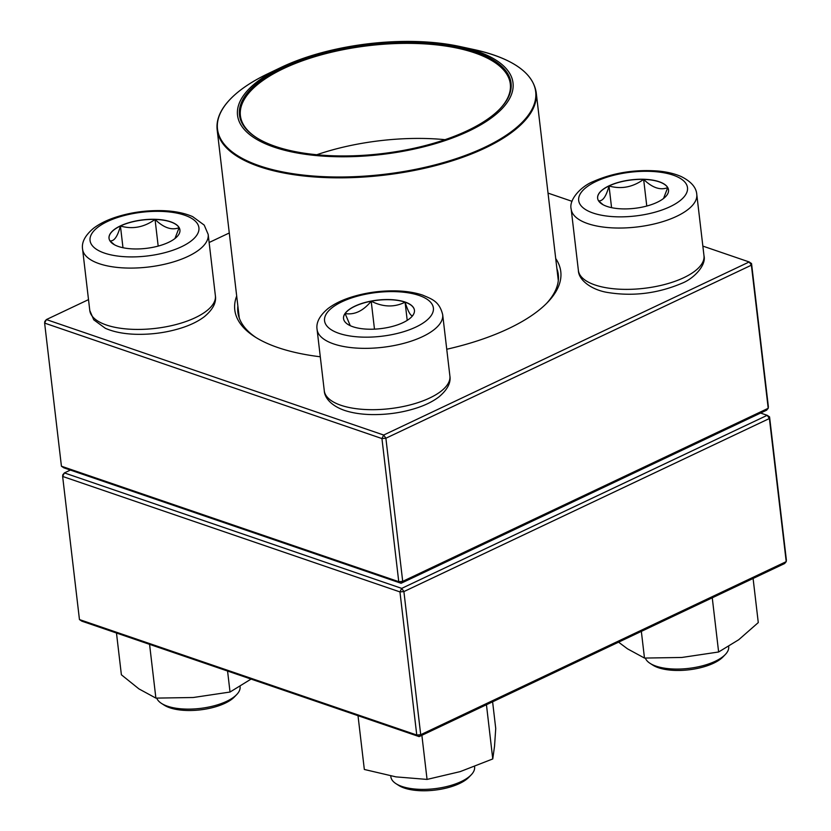 <?xml version="1.0" encoding="UTF-8"?>
<svg xmlns="http://www.w3.org/2000/svg" width="831" height="831" viewBox="0 0 831 831"><rect width="100%" height="100%" fill="white"/><g stroke="black" fill="none" stroke-linecap="round" stroke-linejoin="round"><path stroke-width="1.25" d="M61.432 466.222L398.755 581.679L381.938 438.56L44.625 323.103L61.432 466.222L63.79 467.811L401.103 583.269L402.703 581.357L768.208 408.291L751.39 265.172L385.885 438.238L402.703 581.357L398.755 581.679L401.103 583.269L766.608 410.202L768.208 408.291L768.363 406.671L751.546 263.552L749.198 261.962L702.86 246.101M555.71 258.545A164.123 65.971 173.3 0 1 547.619 302.328A164.123 65.971 173.3 0 1 508.458 328.65A164.123 65.971 173.3 0 1 446.746 349.249M320.299 356.779A164.123 65.971 173.3 0 1 254.712 336.732A164.123 65.971 173.3 0 1 236.69 296.023M88.512 299.627L46.38 319.571L383.693 435.039L749.198 261.962L751.39 265.172L751.546 263.552M572.019 201.32L548.024 193.104M229.283 232.971L209.132 242.507M546.466 303.512A161.307 64.839 -6.7 0 0 558.297 274.51A161.307 64.839 -6.7 0 0 556.895 268.59M237.874 306.057A161.307 64.839 -6.7 0 0 237.874 312.144A161.307 64.839 -6.7 0 0 256.114 337.615M44.781 321.483L44.625 323.103L46.38 319.571L44.781 321.483M381.938 438.56L385.885 438.238L383.693 435.039L381.938 438.56M657.144 202.317A35.691 14.345 173.3 0 1 619.614 208.747A35.691 14.345 173.3 0 1 597.624 198.235A35.691 14.345 173.3 0 1 631.404 179.828A35.691 14.345 173.3 0 1 668.529 189.915A35.691 14.345 173.3 0 1 657.144 202.317M645.355 658.1A42.152 16.942 -6.7 0 0 650.071 663.356A42.152 16.942 -6.7 0 0 715.242 661.279A42.152 16.942 -6.7 0 0 725.307 654.516A42.152 16.942 -6.7 0 0 728.683 646.632L728.662 646.476M725.307 654.516L723.032 656.874A39.348 15.81 173.3 0 1 713.652 663.18A39.348 15.81 173.3 0 1 652.823 665.122L650.071 663.356M598.465 200.78C602.631 201.538 606.142 196.604 609.019 185.967A35.691 14.345 -6.7 0 0 597.634 198.308M643.641 179.392A35.691 14.345 -6.7 0 0 609.019 185.967C621.152 189.447 632.692 187.255 643.641 179.392C652.325 187.785 660.354 190.538 667.719 187.629A35.691 14.345 -6.7 0 0 643.641 179.392L646.778 206.036M668.54 189.977A35.691 14.345 -6.7 0 0 667.719 187.629L663.533 198.484M603.088 204.738L598.621 200.925M609.019 185.967L611.574 207.667M120.412 225.887A35.691 14.345 173.3 0 1 157.952 219.446A35.691 14.345 173.3 0 1 179.932 229.958A35.691 14.345 173.3 0 1 146.152 248.376A35.691 14.345 173.3 0 1 109.027 238.289A35.691 14.345 173.3 0 1 120.412 225.887M156.758 698.144A42.152 16.942 -6.7 0 0 161.474 703.4A42.152 16.942 -6.7 0 0 226.645 701.322A42.152 16.942 -6.7 0 0 236.71 694.56A42.152 16.942 -6.7 0 0 240.086 686.676L240.076 686.52M236.71 694.56L234.446 696.918A39.348 15.81 173.3 0 1 200.364 709.861A39.348 15.81 173.3 0 1 164.226 705.166L161.474 703.4M179.943 230.021A35.691 14.345 -6.7 0 0 179.122 227.673L174.946 238.539M114.491 244.792L110.024 240.969M109.879 240.824C114.034 241.582 117.555 236.648 120.433 226.011A35.691 14.345 -6.7 0 0 109.038 238.352M155.054 219.436A35.691 14.345 -6.7 0 0 120.433 226.011C132.555 229.501 144.095 227.31 155.054 219.436C163.738 227.839 171.768 230.582 179.122 227.673A35.691 14.345 -6.7 0 0 155.054 219.436L158.181 246.09M120.433 226.011L122.978 247.721M352.905 326.739A35.691 14.345 173.3 0 1 343.535 318.553A35.691 14.345 173.3 0 1 377.305 300.136A35.691 14.345 173.3 0 1 414.43 310.223A35.691 14.345 173.3 0 1 392.679 326.354A35.691 14.345 173.3 0 1 352.905 326.739M390.757 775.977L390.861 776.777A42.152 16.942 -6.7 0 0 395.971 783.664A42.152 16.942 -6.7 0 0 401.924 786.448A42.152 16.942 -6.7 0 0 471.208 774.835A42.152 16.942 -6.7 0 0 474.594 766.94L474.553 766.618M471.208 774.835L468.944 777.193A39.348 15.81 173.3 0 1 404.271 788.027A39.348 15.81 173.3 0 1 398.724 785.44L395.971 783.664M414.44 310.285A35.691 14.345 -6.7 0 0 405.081 302.172A35.691 14.345 -6.7 0 0 371.197 301.206C383.081 307.19 394.372 307.512 405.081 302.172C408.333 312.238 410.93 316.684 412.882 315.479M350.277 325.7L345.114 313.557A35.691 14.345 -6.7 0 0 343.535 318.616M371.197 301.206A35.691 14.345 -6.7 0 0 345.114 313.557C354.473 315.094 363.168 310.981 371.197 301.206L374.48 329.149M405.081 302.172L407.211 320.361M505.03 105.308A138.684 55.75 173.3 0 1 299.596 153.403A138.684 55.75 173.3 0 1 280.857 67.508A138.684 55.75 173.3 0 1 459.792 46.484A138.684 55.75 173.3 0 1 505.03 105.308M503.191 105.215A136.72 54.95 173.3 0 1 500.085 108.716A136.72 54.95 173.3 0 1 381.678 153.673A136.72 54.95 173.3 0 1 256.083 137.385A136.72 54.95 173.3 0 1 364.643 45.04A136.72 54.95 173.3 0 1 503.191 105.215M256.499 137.645A135.879 54.617 173.3 0 1 240.408 115.717A135.879 54.617 173.3 0 1 368.985 45.622A135.879 54.617 173.3 0 1 510.307 84.004A135.879 54.617 173.3 0 1 502.495 105.953A135.879 54.617 173.3 0 1 499.743 109.069M316.798 154.732A135.879 54.617 173.3 0 1 445.042 139.67M70.406 470.066L64.392 472.922L401.705 588.379L403.897 591.579L420.715 734.697L786.219 561.631L769.402 418.512L403.897 591.579L399.95 591.911L62.637 476.443L79.454 619.562L416.767 735.03L399.95 591.911L401.705 588.379L767.21 415.313L760.594 413.049M769.568 416.892L769.402 418.512L767.21 415.313L769.568 416.892L786.375 560.011L786.219 561.631L784.62 563.543L419.115 736.609L81.802 621.152L79.454 619.562M64.392 472.922L62.792 474.823L62.637 476.443L64.392 472.922M420.715 734.697L416.767 735.03L419.115 736.609L420.715 734.697M227.569 671.043L230.031 692.036L193.249 697.51L155.885 698.113L138.922 688.889L121.388 674.793L116.475 633.014M149.57 644.347L155.885 698.113M251.066 679.083L230.031 692.036M492.606 701.811L495.733 728.496L494.538 746.155L492.762 758.942L460.197 771.615L427.061 779.416L395.982 776.881L364.331 769.464L358.016 715.699M486.447 704.73L492.762 758.942M421.878 735.3L427.061 779.416M486.426 705.031L485.46 705.197M641.345 631.383L644.482 658.069L627.519 648.845L618.576 642.166M712.853 597.52L712.292 598.081L718.628 651.992L681.836 657.466L644.482 658.069M712.292 598.081L711.731 598.06M753.094 578.469L758.277 622.585L738.738 639.725L718.628 651.992M596.128 181.428A54.804 22.032 -6.7 0 0 616.872 216.818A54.804 22.032 -6.7 0 0 686.229 183.983A54.804 22.032 -6.7 0 0 596.128 181.428M703.982 255.699C706.547 265.245 693.698 278.79 681.742 283.35C657.892 293.416 633.482 296.501 608.531 292.616C592.212 290.289 578.563 280.379 578.386 270.459A63.229 25.418 -6.7 0 0 617.329 289.074A63.229 25.418 -6.7 0 0 683.82 277.679A63.229 25.418 -6.7 0 0 703.982 255.699L696.773 194.361A63.229 25.418 173.3 0 1 636.941 226.988A63.229 25.418 173.3 0 1 571.177 209.121C568.612 199.575 581.461 186.03 593.417 181.47C613.153 172.775 634.728 169.295 658.162 171.041C667.116 171.872 674.834 173.731 681.316 176.608C691.132 181.542 696.285 187.463 696.773 194.361M181.438 246.776A54.804 22.032 -6.7 0 0 160.684 211.375A54.804 22.032 -6.7 0 0 91.327 244.221A54.804 22.032 -6.7 0 0 181.438 246.776M215.385 295.753C216.507 302.577 212.871 309.527 204.457 316.611C198.827 320.911 191.753 324.505 183.225 327.393C167.997 332.431 152.042 334.727 135.37 334.28C123.549 333.875 113.535 331.891 105.34 328.297L93.758 319.821L89.79 310.503A63.229 25.418 -6.7 0 0 128.732 329.128A63.229 25.418 -6.7 0 0 195.223 317.722A63.229 25.418 -6.7 0 0 215.385 295.753L208.186 234.415A63.229 25.418 173.3 0 1 188.024 256.384A63.229 25.418 173.3 0 1 121.534 267.79A63.229 25.418 173.3 0 1 82.581 249.165C81.459 242.34 85.105 235.391 93.508 228.307C99.149 224.006 106.223 220.423 114.74 217.535C129.968 212.487 145.924 210.191 162.606 210.648C174.427 211.043 184.43 213.037 192.636 216.621L204.208 225.097L208.186 234.415M419.021 295.431A54.804 22.032 -6.7 0 0 326.957 312.913A54.804 22.032 -6.7 0 0 390.965 334.82A54.804 22.032 -6.7 0 0 419.021 295.431M449.893 376.017C451.015 382.842 447.369 389.801 438.955 396.875C433.325 401.176 426.251 404.77 417.723 407.657C403.118 412.508 387.755 414.814 371.623 414.586C361.256 414.378 352.147 412.955 344.314 410.327C329.44 405.061 324.433 396.366 324.287 390.767A63.229 25.418 -6.7 0 0 340.887 405.268A63.229 25.418 -6.7 0 0 411.355 404.593A63.229 25.418 -6.7 0 0 449.893 376.017L442.684 314.679A63.229 25.418 173.3 0 1 382.852 347.296A63.229 25.418 173.3 0 1 317.078 329.44C315.957 322.605 319.603 315.655 328.016 308.571C333.647 304.281 340.72 300.687 349.249 297.799C363.853 292.948 379.216 290.632 395.348 290.86C405.715 291.079 414.825 292.491 422.657 295.119C431.746 299.077 439.319 301.113 442.684 314.679M558.307 280.587L536.182 92.303A160.612 64.558 173.3 0 1 526.947 118.241A160.612 64.558 173.3 0 1 352.978 177.585A160.612 64.558 173.3 0 1 217.161 129.781L239.276 318.065M280.857 67.508L267.54 73.897A160.186 64.382 -6.7 0 0 226.718 103.2A160.186 64.382 -6.7 0 0 322.708 176.619A160.186 64.382 -6.7 0 0 526.47 117.555A160.186 64.382 -6.7 0 0 474.221 49.621L459.792 46.484M578.386 270.459L571.177 209.121M89.79 310.503L82.581 249.165M324.287 390.767L317.078 329.44M267.54 73.897C248.999 82.851 235.329 92.667 226.531 103.356C219.332 112.237 216.205 121.046 217.161 129.781M536.182 92.303C532.764 72.463 512.114 58.232 474.221 49.621"/></g></svg>
